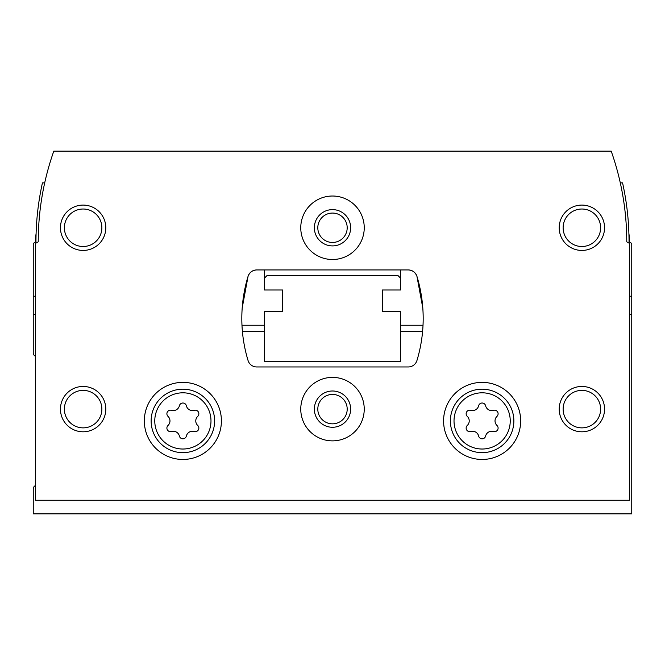 <?xml version="1.0" encoding="UTF-8"?>
<svg xmlns="http://www.w3.org/2000/svg" width="665" height="665" viewBox="0 0 665 665"><rect width="100%" height="100%" fill="white"/><g stroke="black" fill="none" stroke-linecap="round" stroke-linejoin="round"><path stroke-width="1" d="M35.519 314.362L33.25 314.362L33.25 352.907A3.624 3.624 0 0 0 35.519 356.265M35.519 485.566A3.624 3.624 0 0 0 33.25 488.925L33.25 513.862L631.75 513.862L631.75 314.362L629.481 314.362M422.583 331.594L400.513 331.594M264.487 331.594L242.417 331.594M33.25 314.362L33.25 243.39L35.968 241.819A272.043 272.043 0 0 1 42.435 182.875L44.696 182.875A272.043 272.043 0 0 1 46.193 176.524M631.75 314.362L631.75 243.39L629.032 241.819A272.043 272.043 0 0 0 622.565 182.875L620.304 182.875M264.487 278.095L264.487 289.99L282.625 289.99L282.625 311.528L264.487 311.528L264.487 361.519L400.513 361.519L400.513 311.528L382.375 311.528L382.375 289.99L400.513 289.99L400.513 278.095L397.795 275.368L267.205 275.368L264.487 278.095L264.487 269.932M241.977 325.243L264.487 325.243M282.625 289.99L282.625 311.528M400.513 278.095L400.513 269.932M382.375 311.528L382.375 289.99M400.513 325.243L423.023 325.243M168.012 425.475A3.583 3.583 0 0 0 171.495 431.51A6.268 6.268 0 0 1 179.392 436.065A3.583 3.583 0 0 0 186.358 436.065A6.268 6.268 0 0 1 194.255 431.51A3.583 3.583 0 0 0 197.738 425.475A6.268 6.268 0 0 1 197.738 416.357A3.583 3.583 0 0 0 194.255 410.322A6.268 6.268 0 0 1 186.358 405.758A3.583 3.583 0 0 0 179.392 405.758A6.268 6.268 0 0 1 171.495 410.322A3.583 3.583 0 0 0 168.012 416.357A6.268 6.268 0 0 1 168.012 425.475M467.262 425.475A3.583 3.583 0 0 0 470.745 431.51A6.268 6.268 0 0 1 478.642 436.065A3.583 3.583 0 0 0 485.608 436.065A6.268 6.268 0 0 1 493.505 431.51A3.583 3.583 0 0 0 496.988 425.475A6.268 6.268 0 0 1 496.988 416.357A3.583 3.583 0 0 0 493.505 410.322A6.268 6.268 0 0 1 485.608 405.758A3.583 3.583 0 0 0 478.642 405.758A6.268 6.268 0 0 1 470.745 410.322A3.583 3.583 0 0 0 467.262 416.357A6.268 6.268 0 0 1 467.262 425.475M629.481 500.263L629.481 243.39L626.763 241.819A272.043 272.043 0 0 0 611.202 151.138L53.799 151.138A272.043 272.043 0 0 0 38.238 241.819L35.519 243.39L35.519 500.263L629.481 500.263M256.732 269.932A9.069 9.069 0 0 0 248.053 276.366A145.095 145.095 0 0 0 248.053 360.521A9.069 9.069 0 0 0 256.732 366.955L408.268 366.955A9.069 9.069 0 0 0 416.947 360.521A145.095 145.095 0 0 0 416.947 276.366A9.069 9.069 0 0 0 408.268 269.932L256.732 269.932C252.476 270.173 249.583 272.318 248.053 276.366L242.193 308.02M422.807 308.02L416.947 276.366C415.417 272.318 412.524 270.173 408.268 269.932M221.412 420.912A38.537 38.537 0 0 0 163.607 387.537A38.537 38.537 0 0 0 163.607 454.295A38.537 38.537 0 0 0 221.412 420.912M520.662 420.912A38.537 38.537 0 0 0 462.857 387.537A38.537 38.537 0 0 0 462.857 454.295A38.537 38.537 0 0 0 520.662 420.912M300.763 409.125A31.737 31.737 0 0 1 348.369 381.644A31.737 31.737 0 0 1 348.369 436.614A31.737 31.737 0 0 1 300.763 409.125M300.763 227.763A31.737 31.737 0 0 1 348.369 200.273A31.737 31.737 0 0 1 348.369 255.252A31.737 31.737 0 0 1 300.763 227.763M559.207 409.125A22.668 22.668 0 0 1 593.213 389.49A22.668 22.668 0 0 1 593.213 428.759A22.668 22.668 0 0 1 559.207 409.125M60.457 409.125A22.668 22.668 0 0 1 94.463 389.49A22.668 22.668 0 0 1 94.463 428.759A22.668 22.668 0 0 1 60.457 409.125M60.457 227.763A22.668 22.668 0 0 1 94.463 208.128A22.668 22.668 0 0 1 94.463 247.397A22.668 22.668 0 0 1 60.457 227.763M559.207 227.763A22.668 22.668 0 0 1 593.213 208.128A22.668 22.668 0 0 1 593.213 247.397A22.668 22.668 0 0 1 559.207 227.763M563.13 227.763A18.745 18.745 0 0 1 591.243 211.528A18.745 18.745 0 0 1 591.243 243.997A18.745 18.745 0 0 1 563.13 227.763M64.38 227.763A18.745 18.745 0 0 1 92.493 211.528A18.745 18.745 0 0 1 92.493 243.997A18.745 18.745 0 0 1 64.38 227.763M64.38 409.125A18.745 18.745 0 0 1 92.493 392.89A18.745 18.745 0 0 1 92.493 425.359A18.745 18.745 0 0 1 64.38 409.125M563.13 409.125A18.745 18.745 0 0 1 591.243 392.89A18.745 18.745 0 0 1 591.243 425.359A18.745 18.745 0 0 1 563.13 409.125M314.362 227.763A18.138 18.138 0 0 1 341.569 212.052A18.138 18.138 0 0 1 341.569 243.473A18.138 18.138 0 0 1 314.362 227.763M317.803 227.763A14.697 14.697 0 0 1 339.848 215.036A14.697 14.697 0 0 1 339.848 240.489A14.697 14.697 0 0 1 317.803 227.763M314.362 409.125A18.138 18.138 0 0 1 341.569 393.422A18.138 18.138 0 0 1 341.569 424.835A18.138 18.138 0 0 1 314.362 409.125M317.803 409.125A14.697 14.697 0 0 1 339.848 396.398A14.697 14.697 0 0 1 339.848 421.859A14.697 14.697 0 0 1 317.803 409.125M513.862 420.912A31.737 31.737 0 0 0 466.256 393.431A31.737 31.737 0 0 0 466.256 448.401A31.737 31.737 0 0 0 513.862 420.912M214.612 420.912A31.737 31.737 0 0 0 167.006 393.431A31.737 31.737 0 0 0 167.006 448.401A31.737 31.737 0 0 0 214.612 420.912M36.093 233.581A58.944 58.944 0 0 0 35.519 242.077M629.481 242.077A58.944 58.944 0 0 0 628.907 233.581M629.481 296.224L631.75 296.224M35.519 296.224L33.25 296.224M210.988 420.912A28.113 28.113 0 0 0 168.819 396.573A28.113 28.113 0 0 0 168.819 445.259A28.113 28.113 0 0 0 210.988 420.912M510.238 420.912A28.113 28.113 0 0 0 468.069 396.573A28.113 28.113 0 0 0 468.069 445.259A28.113 28.113 0 0 0 510.238 420.912"/></g></svg>
